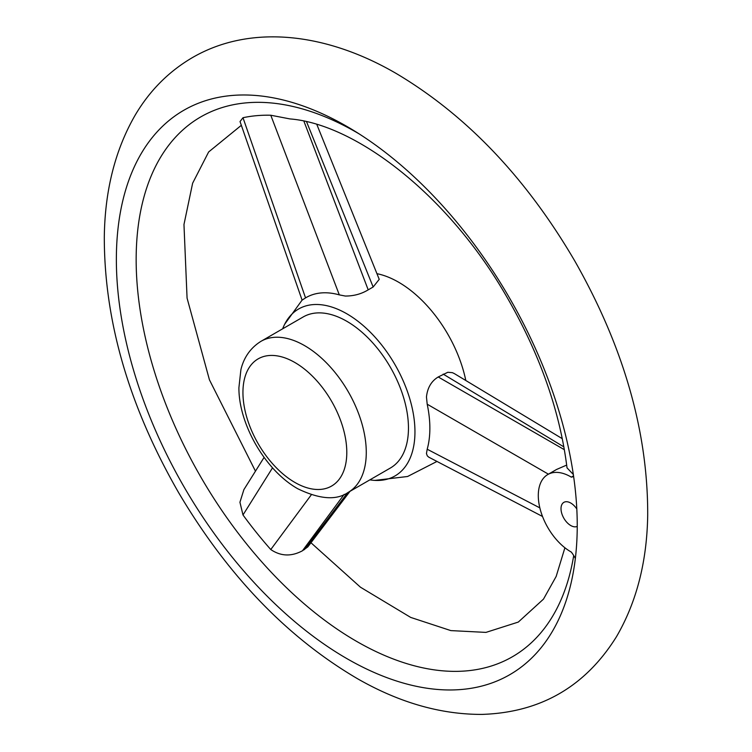 <?xml version="1.0" encoding="UTF-8"?>
<svg xmlns="http://www.w3.org/2000/svg" width="752" height="752" viewBox="0 0 752 752"><rect width="100%" height="100%" fill="white"/><g stroke="black" fill="none" stroke-linecap="round" stroke-linejoin="round"><path stroke-width="1.13" d="M573.334 474.484L567.027 467.866C559.817 410.084 539.118 352.011 504.93 293.665C446.086 192.907 354.455 123.977 289.952 118.919L270.776 115.235A294.878 170.253 60 0 0 242.99 117.716L305.547 297.895L302.097 300.133L240.029 121.551L242.99 117.716M573.71 555.559A311.676 179.944 60 0 1 331.463 625.203A311.676 179.944 60 0 1 136.516 245.321A311.676 179.944 60 0 1 356.542 132.371A311.676 179.944 60 0 1 359.183 133.922M349.981 491.347L307.841 546.864L302.464 550.765C291.325 556.724 280.759 556.32 270.776 549.543A294.878 170.253 60 0 1 242.99 514.979L239.935 502.251L243.883 489.674M369.881 479.861A96.388 55.648 -120 0 0 374.806 480.396A96.388 55.648 -120 0 0 394.997 364.664A96.388 55.648 -120 0 0 284.67 324.244A96.388 55.648 -120 0 0 282.667 328.803M465.808 380.503A98.493 56.87 -120 0 0 376.94 273.672M303.902 121.175L368.198 289.849L373.152 287.001L306.581 121.777M368.198 289.849C361.374 293.994 353.741 296.062 345.309 296.044L339.312 294.878L270.776 115.235M379.196 279.387L373.152 287.001M542.521 516.474L428.743 457.15L427.305 455.881L426.459 453.578L427.192 449.226L539.842 507.882M548.415 474.174L427.192 404.2L426.459 397C427.437 387.797 431.357 381.114 438.228 376.968L447.816 372.278L452.347 372.654L454.236 373.537M566.679 465.084L556.574 469.464L547.804 474.531A45.9 26.499 -120 0 0 540.876 511.68A45.9 26.499 -120 0 0 571.323 552.081A24.073 13.903 60 0 1 575.346 558.482M573.541 475.856L571.323 477.135A45.9 26.499 -120 0 0 547.804 474.531M305.547 297.895A102.545 59.211 60 0 1 306.073 297.576A102.545 59.211 60 0 1 339.312 294.878M346.804 126.383A325.898 188.16 60 0 1 555.061 398.814A325.898 188.16 60 0 1 525.093 663.997A325.898 188.16 60 0 1 183.855 486.553A325.898 188.16 60 0 1 200.812 102.31A325.898 188.16 60 0 1 346.804 126.383M573.626 476.458A24.073 13.903 60 0 1 571.323 477.135M576.812 508.972A13.771 7.952 -120 0 0 563.868 502.355A13.771 7.952 -120 0 0 561.753 513.39A13.771 7.952 -120 0 0 570.749 525.526A13.771 7.952 -120 0 0 577.245 526.409M348.214 492.363L390.401 468.007A87.213 50.356 -120 0 0 390.401 367.305A87.213 50.356 -120 0 0 303.197 316.949L261 341.314C247.53 349.652 242.717 361.881 240.894 369.758L238.91 387.647C238.628 423.583 264.883 470.15 297.717 488.725C319.713 499.366 336.548 500.578 348.214 492.363A87.213 50.356 -120 0 0 348.214 391.66A87.213 50.356 -120 0 0 261 341.314M270.776 549.543L311.262 494.863M272.525 467.838L242.99 514.979M427.192 404.2A102.545 59.211 60 0 1 427.192 449.226M294.869 482.427A73.442 42.403 -120 0 0 339.838 418.441A73.442 42.403 -120 0 0 249.899 366.515A73.442 42.403 -120 0 0 294.869 482.427M344.172 494.393L302.464 550.765M304.372 549.665L347.621 492.701M438.228 376.968L564.376 449.705M563.878 446.885L443.172 374.111M564.902 547.766L556.17 576.427L543.48 599.128L518.307 622.073L485.952 632.394L450.843 630.599L410.705 617.42L360.443 587.19L310.961 542.747M241.336 125.311L208.633 151.97L192.625 183.225L183.967 224.519L187.069 298.102L209.432 379.816L255.464 471.166M374.825 480.406L407.584 476.495L436.968 461.446M284.67 324.244L302.088 300.104M396.661 73.743C467.001 115.695 526.456 178.243 575.026 261.395C623.803 347.339 648.027 431.996 647.698 515.346C646.955 561.735 636.559 602.164 616.508 636.634C585.413 686.585 540.585 712.511 482.041 714.4C440.888 714.55 399.425 702.688 357.642 678.793C287.264 637.527 227.593 575.468 178.609 492.626C129.043 406.324 104.274 321.132 104.302 237.049C104.885 190.378 115.216 149.695 135.266 115C149.657 90.691 168.608 71.619 192.117 57.772C250.726 23.566 327.064 32.994 396.661 73.743M316.855 124.522L379.234 279.368M562.299 438.689L454.236 373.528M264.084 457.413L243.864 489.665"/></g></svg>
